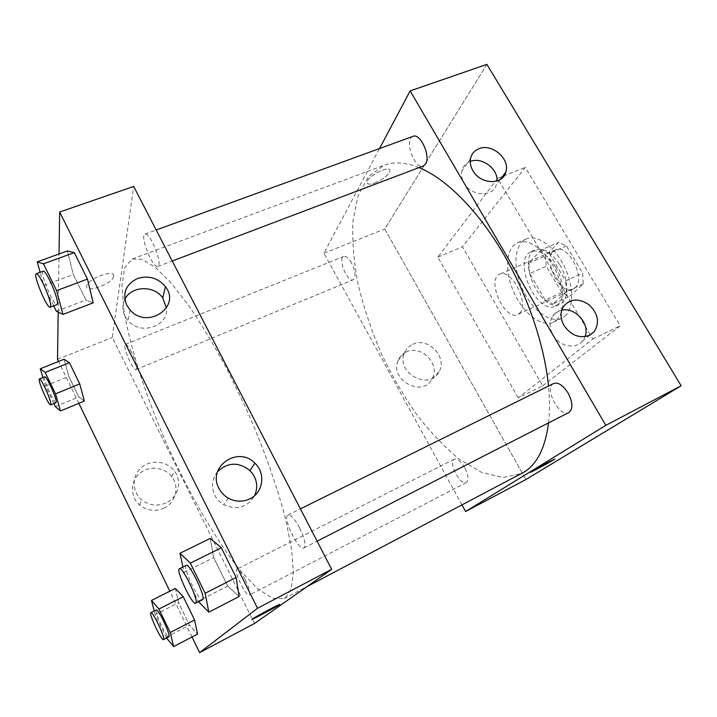 <?xml version="1.0" encoding="UTF-8"?>
<svg xmlns="http://www.w3.org/2000/svg" width="717" height="717" viewBox="0 0 717 717"><rect width="100%" height="100%" fill="white"/><g stroke="black" fill="none" stroke-linecap="round" stroke-linejoin="round"><path stroke-width="0.54" stroke-dasharray="3.58 2.69" d="M519.458 313.302C530.042 304.761 511.311 267.746 499.758 274.261C485.965 279.334 504.768 321.368 517.755 314.476L519.458 313.302M574.944 287.92C586.434 279.047 567.981 243.018 555.532 249.883C540.752 255.413 559.117 296.48 573.098 289.148L574.944 287.92M561.796 292.527L546.255 266.276L545.494 255.844L558.498 242.409L566.403 245.922L582.688 273.141L583.271 283.896L569.522 296.363L561.796 292.527L545.261 300.082L529.693 273.598L546.255 266.276M566.403 245.922L549.321 253.397L565.632 280.858L582.688 273.141M583.271 283.896L566.313 291.658L552.906 304.008L569.522 296.363M566.313 291.658L565.632 280.858M549.321 253.397L541.496 249.794L558.498 242.409M529.693 273.598L528.841 263.13L541.496 249.794M545.261 300.082L552.906 304.008M559.771 264.797C569.244 280.168 569.065 300.557 559.896 304.133C541.012 314.028 515.595 257.215 535.563 249.74C543.54 247.311 551.615 252.33 559.771 264.797M555.451 266.715C547.286 254.221 539.238 249.175 531.297 251.586C511.436 259.016 536.899 315.928 555.675 306.078L558.023 304.51C564.951 298.747 563.867 280.49 555.451 266.715M528.841 263.13L545.494 255.844M564.906 316.17C574.111 308.382 573.985 285.545 563.992 265.792C554.098 245.967 536.908 234.172 526.278 238.949C514.188 244.076 512.646 267.486 522.11 288.395C531.387 309.377 549.867 323.842 561.743 318.24L564.906 316.17M556.392 320.149C565.489 312.406 565.238 289.543 555.218 269.7C545.305 249.794 528.187 237.892 517.674 242.624C505.718 247.697 504.32 271.125 513.811 292.106C523.123 313.168 541.523 327.741 553.273 322.202L556.392 320.149M542.697 385.818L620.241 325.796L525.274 167.402L462.447 246.791L542.697 385.818L518.239 397.89L592.825 339.06L590.351 334.875M590.297 334.794L497.607 178.354L437.836 257.089L518.239 397.89M437.836 257.089L462.447 246.791M486.888 64.378L384.742 229.01L525.911 479.521L384.742 229.01L486.888 64.378M497.607 178.354L525.274 167.402M592.825 339.06L620.241 325.796M464.715 467.663C460.798 461.192 457.321 458.369 454.264 459.185C447.793 461.793 460.448 486.251 466.382 482.559C469.008 480.184 468.443 475.228 464.715 467.663M553.658 383.505C543.629 387.673 559.502 418.038 568.877 412.517M461.99 504.929L323.932 253.226L379.526 148.544M413.019 136.338C403.617 139.098 414.525 170.054 423.388 165.95M351.491 262.933C348.623 258.048 346.024 255.888 343.712 256.462C337.519 258.38 347.422 282.758 353.167 279.782C356.08 277.076 355.515 271.456 351.491 262.933M548.532 422.905C549.796 411.881 549.778 399.593 548.487 386.06M419.051 167.59C405.634 162.302 393.974 161.522 384.079 165.269L368.35 176.615L357.944 195.947L352.916 221.445C352.119 240.876 353.822 261.741 358.034 284.04C363.519 306.688 371.003 329.255 380.485 351.742C390.935 373.799 402.766 394.422 415.994 413.61C429.815 431.607 444.226 446.79 459.238 459.149L481.609 472.395L502.949 477.522L521.895 473.363M470.253 161.459C465.718 163.261 462.913 166.496 461.82 171.166C461.049 175.127 461.802 179.116 464.069 183.104C471.311 196.682 493.296 197.435 496.415 184.403L496.998 180.962M561.761 310.165C557.781 310.999 554.698 313.051 552.511 316.322C549.159 322.014 549.312 328.252 552.968 335.045C559.233 346.508 575.859 349.771 582.589 340.96L585.045 336.667M406.252 351.913C402.362 353.732 399.611 356.636 397.998 360.633C389.358 380.144 422.824 397.989 432.055 378.863C440.821 364.594 421.229 344.205 406.252 351.913M323.932 253.226L384.742 229.01M375 182.907C383.29 179.25 388.255 175.271 389.896 170.978C391.222 164.229 367.185 175.979 367.023 182.181C367.113 184.493 369.766 184.735 375 182.907C369.775 184.735 367.113 184.493 367.032 182.181C367.185 175.979 391.222 164.229 389.896 170.987C388.264 175.28 383.299 179.25 375 182.907M412.741 344.348C427.941 336.542 447.901 357.29 439.028 371.764C429.689 391.186 395.614 372.992 404.37 353.185C405.992 349.134 408.78 346.186 412.741 344.348M554.841 458.97L530.858 471.974M285.465 597.826L291.165 589.042L293.378 573L291.694 549.858L285.895 520.3C277.407 486.968 263.48 447.677 245.922 408.081L227.361 369.864C214.338 345.657 201.45 324.201 188.705 305.505L170.816 282.632L155.087 267.208L142.136 259.411L132.322 258.962L124.615 267.871L121.98 285.751L124.032 310.73C130.351 348.946 146.626 398.374 167.993 446.799C189.853 494.999 215.844 540.08 240.123 570.266L257.376 588.442L272.46 598.39L284.237 598.587L285.465 597.826M245.375 579.936C249.292 588.272 250.636 593.317 249.382 595.074C246.361 597.333 233.697 571.592 236.7 569.334L236.888 569.199C238.716 569.065 241.548 572.641 245.375 579.936M158.824 264.896C160.868 258.111 148.948 231.6 144.977 234.092C139.474 235.373 152.909 269.153 157.812 266.464L158.824 264.896M299.581 527.9C294.642 518.866 290.761 514.582 287.938 515.03C281.996 517.091 298.657 551.418 303.936 547.913L304.205 547.734C306.025 544.732 304.483 538.126 299.581 527.9M131.623 352.316C128.8 346.867 126.721 344.214 125.376 344.366C121.872 345.164 133.084 371.442 136.105 369.542L136.597 368.762C136.83 365.312 135.163 359.826 131.623 352.316M254.526 623.485L112.282 337.501L133.676 186.447M175.387 588.433L178.605 602.71L189.485 625.143L197.56 634.079L189.485 625.143L178.605 602.71L175.387 588.433M64.073 359.253L68.823 376.353L78.789 396.904L84.364 401.018L78.789 396.904L68.823 376.353L64.073 359.253M67.398 250.977L73.313 274.575L85.923 300.002L93.174 302.843L85.923 300.002L73.313 274.575L67.398 250.977M58.202 312.128L59.045 253.988M192.013 636.974L169.848 591.211M78.834 403.321L58.552 361.458M227.755 586.058L239.128 596.517L227.755 586.058L213.666 557.638L227.755 586.058L198.107 601.204L184.018 572.381L182.88 567.039M210.26 538.422L213.666 557.638L210.26 538.422M124.821 299.41C122.177 304.877 122.195 310.443 124.892 316.125L128.128 320.822C140.666 335.852 168.773 326.163 166.469 308.014M217.592 471.598C211.927 478.795 210.995 486.673 214.795 495.232C216.857 499.256 219.868 502.429 223.821 504.723C237.031 510.45 247.32 507.403 254.687 495.599M163.682 508.219C175.746 502.913 179.806 486.709 171.82 476.724C164.587 466.937 148.93 465.288 139.636 473.444C130.171 481.43 130.091 496.962 139.645 505.019C147.012 510.746 155.015 511.813 163.682 508.219M57.512 359.307L112.282 337.501M113.662 276.188C115.401 268.588 87.725 278.519 86.739 285.949C84.543 293.988 112.686 283.914 113.627 276.412L113.662 276.188M165.968 502.949C157.14 506.605 148.966 505.503 141.455 499.659C131.695 491.441 131.776 475.622 141.419 467.502C150.902 459.203 166.864 460.914 174.249 470.881C182.396 481.062 178.273 497.553 165.968 502.949M279.092 604.888C284.228 601.518 256.184 616.27 252.366 618.959L252.169 619.094M113.671 276.197L113.627 276.421C112.686 283.914 84.543 293.997 86.739 285.949C87.734 278.519 115.41 268.588 113.671 276.197M166.568 638.005L155.114 614.63L154.2 611.045M156.261 609.997C153.734 610.543 166.873 638.533 168.862 636.821M165.994 637.314L189.485 625.143M155.114 614.63L178.605 602.71M53.892 403.537L45.413 385.854L42.921 377.572M44.768 376.828C42.384 377.151 54.089 404.128 55.98 402.676M55.37 406.62L78.789 396.904M45.413 385.854L68.823 376.353M198.627 601.733L198.107 601.204M186.25 565.372C182.154 566.484 199.075 602.334 202.499 599.753M184.018 572.381L213.666 557.638M53.73 305.863L43.782 285.5L40.125 272.326M43.128 271.232C39.363 271.868 53.82 306.688 56.975 304.635M56.374 311.259L85.923 300.002M43.782 285.5L73.313 274.575M555.532 249.883L499.758 274.261M573.098 289.148L517.755 314.476M555.675 306.078L559.896 304.133M531.297 251.586L535.563 249.74M553.273 322.202L561.743 318.24M517.674 242.624L526.278 238.949M470.549 158.511L461.82 171.166M500.17 179.492L496.415 184.403M563.472 306.473L552.511 316.322M589.849 335.144L582.589 340.96M432.055 378.863L439.028 371.764M397.998 360.633L404.37 353.185M284.237 598.587L307.306 586.434M132.322 258.962L384.079 165.269M454.264 459.185L236.888 569.199M466.382 482.559L249.382 595.074M157.812 266.464L172.232 261.006M144.977 234.092L156.198 229.996M303.936 547.913L317.111 541.183M287.938 515.03L300.405 508.864M136.105 369.542L353.167 279.782M125.376 344.366L343.712 256.462M130.001 309.914L128.128 320.822M228.194 498.091L223.821 504.723M171.82 476.724L174.249 470.881M139.645 505.019L141.455 499.659"/><path stroke-width="1.08" d="M465.602 511.508L525.911 479.521L681.15 385.773L486.888 64.378L410.151 90.898L605.82 425.333L465.602 511.508L461.99 504.929M317.111 541.183L568.877 412.517C573.143 409.031 572.874 402.542 568.079 393.024C563.06 385.253 558.256 382.071 553.658 383.505L300.405 508.864M379.526 148.544L410.151 90.898M172.232 261.006L423.388 165.95L425.548 164.059C431.06 156.557 420.305 132.744 413.019 136.338L156.198 229.996M307.306 586.434L524.109 472.091C537.158 464.078 545.305 447.686 548.532 422.905M548.487 386.06C544.436 344.241 526.78 292.733 501.479 250.529C476.106 208.369 444.997 178.139 419.051 167.59M478.983 148.715C491.979 143.033 510.459 159.084 505.835 172.08C502.698 185.327 480.3 184.484 472.888 170.655C470.558 166.586 469.778 162.535 470.549 158.511C471.634 153.814 474.448 150.552 478.983 148.715M589.508 335.314C579.596 338.756 571.099 335.493 564.019 325.545C560.264 318.626 560.085 312.262 563.472 306.473C570.347 298.505 578.942 297.976 589.249 304.904C598.175 313.714 599.833 322.632 594.223 331.648L589.508 335.314M605.82 425.333L681.15 385.773L486.888 64.378M496.998 180.962C498.082 168.629 481.636 156.629 470.253 161.459M585.045 336.667C590.297 324.048 575.151 306.876 561.761 310.165M548.344 462.151L554.564 459.212C551.767 461.264 526.995 474.609 530.858 471.983L548.344 462.151M681.15 385.773L525.911 479.521M530.858 471.974C526.995 474.6 551.767 461.264 554.564 459.212L554.841 458.97M331.666 569.325L133.676 186.447L59.654 212.026L257.52 608.276L331.666 569.325L254.526 623.485L199.595 652.622L192.013 636.974M137.547 278.501C148.742 275.167 158.036 277.891 165.439 286.675C181.589 306.831 147.128 330.062 130.001 309.914L126.685 305.11C122.186 293.154 125.807 284.282 137.547 278.501M249.615 498.978C242.436 502.178 235.293 501.882 228.194 498.091C224.143 495.734 221.06 492.489 218.936 488.358C206.917 466.722 238.259 445.374 254.893 463.191C265.98 473.229 263.247 492.911 249.615 498.978M175.387 588.433L183.265 596.723L175.387 588.433L151.493 600.416L158.95 609.029L170.243 632.528L173.657 646.582L166.568 638.005M194.567 619.945L183.265 596.723L194.567 619.945L197.56 634.079L194.567 619.945L170.243 632.528M69.424 362.685L64.073 359.253L69.424 362.685L79.748 383.9L69.424 362.685L45.198 372.401L55.505 393.848L60.533 410.958L55.37 406.62L53.892 403.537M84.364 401.018L79.748 383.9L84.364 401.018L60.533 410.958M74.29 252.635L67.398 250.977L74.29 252.635L87.465 279.083L74.29 252.635L43.423 263.811L56.589 290.618L62.962 314.404L56.374 311.259L53.73 305.863M93.174 302.843L87.465 279.083L93.174 302.843L62.962 314.404M257.52 608.276L199.595 652.622M58.552 361.458L57.512 359.307L58.202 312.128M59.045 253.988L59.654 212.026M169.848 591.211L78.834 403.321M239.128 596.517L236.135 577.499L221.338 547.788L210.26 538.422L221.338 547.788L236.135 577.499L239.128 596.517L208.826 612.184L198.627 601.733M166.469 308.014L162.759 297.958C154.182 285.016 131.13 285.751 124.821 299.41M254.687 495.599C258.47 486.359 256.883 478.015 249.937 470.567C238.689 461.775 227.907 462.124 217.592 471.598M252.178 619.103L252.375 618.959C256.184 616.27 284.237 601.518 279.092 604.897C275.552 607.416 248.432 621.729 252.178 619.103C248.432 621.729 275.552 607.407 279.092 604.888L279.092 604.888M154.2 611.045L151.493 600.416M163.494 639.6L168.943 636.759C171.067 635.495 158.081 608.124 156.261 609.997L150.884 612.721C148.437 613.214 161.585 641.276 163.494 639.6L163.575 639.537C165.618 638.327 152.631 610.884 150.884 612.721M158.95 609.029L183.265 596.723M173.657 646.582L197.56 634.079M42.921 377.572L40.269 368.753L45.198 372.401M50.647 404.881L55.98 402.676L56.222 401.986C56.616 397.962 46.309 375.341 44.768 376.828L39.408 378.988C37.096 379.284 48.837 406.306 50.647 404.881L50.871 404.191C51.194 400.194 40.878 377.527 39.408 378.988M40.269 368.753L64.073 359.253M55.505 393.848L79.748 383.9M182.88 567.039L179.958 553.246L190.355 563.123L205.152 593.273L208.826 612.184M195.678 603.239L202.669 599.618C206.057 597.324 189.369 562.558 186.25 565.372L179.411 568.751C175.45 569.8 192.38 605.757 195.678 603.239L195.84 603.114C199.102 600.873 182.405 566.009 179.411 568.751M179.958 553.246L210.26 538.422M190.355 563.123L221.338 547.788M205.152 593.273L236.135 577.499M40.125 272.326L37.221 261.857L43.423 263.811M50.208 307.199L56.975 304.635L57.477 303.21C57.987 296.775 45.628 269.233 43.128 271.232L36.289 273.724C32.65 274.315 47.179 309.197 50.208 307.199L50.674 305.783C51.077 299.374 38.691 271.761 36.289 273.724M37.221 261.857L67.398 250.977M56.589 290.618L87.465 279.083M505.835 172.08L500.17 179.492M594.223 331.648L589.849 335.144M165.439 286.675L162.759 297.958M254.893 463.191L249.937 470.567"/></g></svg>
